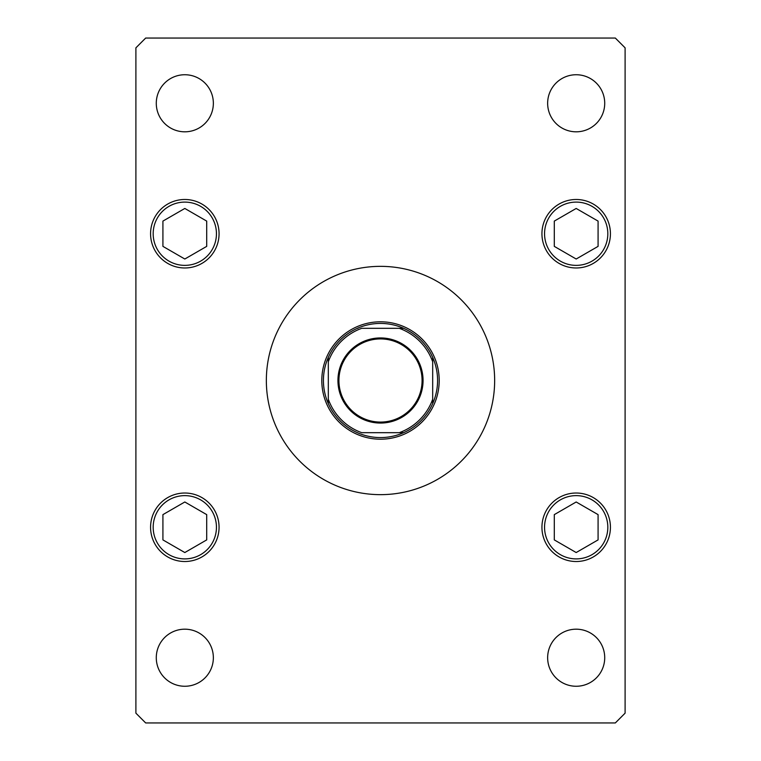<?xml version="1.0" encoding="UTF-8"?>
<svg xmlns="http://www.w3.org/2000/svg" width="761" height="761" viewBox="0 0 761 761"><rect width="100%" height="100%" fill="white"/><g stroke="black" fill="none" stroke-linecap="round" stroke-linejoin="round"><path stroke-width="1.14" d="M494.65 380.5A114.15 114.15 0 0 0 380.5 266.35A114.15 114.15 0 0 0 266.35 380.5A114.15 114.15 0 0 0 380.5 494.65A114.15 114.15 0 0 0 494.65 380.5M547.644 657.723A28.538 28.538 0 0 0 576.182 686.26A28.538 28.538 0 0 0 604.719 657.723A28.538 28.538 0 0 0 576.182 629.185A28.538 28.538 0 0 0 547.644 657.723M150.573 233.732A34.245 34.245 0 0 0 184.818 267.977A34.245 34.245 0 0 0 219.063 233.732A34.245 34.245 0 0 0 184.818 199.487A34.245 34.245 0 0 0 150.573 233.732M541.937 233.732A34.245 34.245 0 0 0 576.182 267.977A34.245 34.245 0 0 0 610.427 233.732A34.245 34.245 0 0 0 576.182 199.487A34.245 34.245 0 0 0 541.937 233.732M541.937 527.268A34.245 34.245 0 0 0 576.182 561.513A34.245 34.245 0 0 0 610.427 527.268A34.245 34.245 0 0 0 576.182 493.023A34.245 34.245 0 0 0 541.937 527.268M150.573 527.268A34.245 34.245 0 0 0 184.818 561.513A34.245 34.245 0 0 0 219.063 527.268A34.245 34.245 0 0 0 184.818 493.023A34.245 34.245 0 0 0 150.573 527.268M156.281 103.277A28.538 28.538 0 0 0 184.818 131.815A28.538 28.538 0 0 0 213.356 103.277A28.538 28.538 0 0 0 184.818 74.74A28.538 28.538 0 0 0 156.281 103.277M547.644 103.277A28.538 28.538 0 0 0 576.182 131.815A28.538 28.538 0 0 0 604.719 103.277A28.538 28.538 0 0 0 576.182 74.74A28.538 28.538 0 0 0 547.644 103.277M156.281 657.723A28.538 28.538 0 0 0 184.818 686.26A28.538 28.538 0 0 0 213.356 657.723A28.538 28.538 0 0 0 184.818 629.185A28.538 28.538 0 0 0 156.281 657.723M321.798 380.5A58.702 58.702 0 0 0 380.5 439.202A58.702 58.702 0 0 0 439.202 380.5A58.702 58.702 0 0 0 380.5 321.798A58.702 58.702 0 0 0 321.798 380.5M145.674 722.95L615.326 722.95L625.104 713.162L625.104 47.838L615.326 38.05L145.674 38.05L135.896 47.838L135.896 713.162L145.674 722.95M576.182 501.984L554.293 514.626L554.293 539.901L576.182 552.543L598.079 539.901L598.079 514.626L576.182 501.984M576.182 208.457L554.293 221.099L554.293 246.374L576.182 259.016L598.079 246.374L598.079 221.099L576.182 208.457M184.818 501.984L162.921 514.626L162.921 539.901L184.818 552.543L206.707 539.901L206.707 514.626L184.818 501.984M184.818 208.457L162.921 221.099L162.921 246.374L184.818 259.016L206.707 246.374L206.707 221.099L184.818 208.457M423.059 380.5A42.559 42.559 0 0 1 380.5 423.059A42.559 42.559 0 0 1 337.941 380.5A42.559 42.559 0 0 1 380.5 337.941A42.559 42.559 0 0 1 423.059 380.5M338.921 380.5A41.579 41.579 0 0 0 380.5 422.079A41.579 41.579 0 0 0 422.079 380.5A41.579 41.579 0 0 0 380.5 338.921A41.579 41.579 0 0 0 338.921 380.5M328.314 357.385A57.075 57.075 0 0 1 357.385 328.314A57.075 57.075 0 0 0 328.314 357.385L328.314 361.76L328.314 357.385A57.075 57.075 0 0 0 328.314 403.615L328.314 399.24A55.448 55.448 0 0 0 361.76 432.686L403.615 432.686A57.075 57.075 0 0 0 432.686 403.615L432.686 399.24L432.686 403.615A57.075 57.075 0 0 0 432.686 357.385L432.686 361.76L432.686 357.385A57.075 57.075 0 0 0 357.385 328.314L357.917 328.314M357.385 432.686A57.075 57.075 0 0 1 328.314 403.615A57.075 57.075 0 0 0 403.615 432.686L399.24 432.686A55.448 55.448 0 0 0 432.686 399.24L432.686 361.76A55.448 55.448 0 0 0 399.24 328.314L361.76 328.314A55.448 55.448 0 0 0 328.314 361.76L328.314 403.083M403.615 328.314L399.24 328.314L403.615 328.314A57.075 57.075 0 0 1 432.686 357.385M607.82 527.268A31.639 31.639 0 0 0 576.182 495.63A31.639 31.639 0 0 0 544.553 527.268A31.639 31.639 0 0 0 576.182 558.897A31.639 31.639 0 0 0 607.82 527.268M607.82 233.732A31.639 31.639 0 0 0 576.182 202.103A31.639 31.639 0 0 0 544.553 233.732A31.639 31.639 0 0 0 576.182 265.37A31.639 31.639 0 0 0 607.82 233.732M216.447 527.268A31.639 31.639 0 0 0 184.818 495.63A31.639 31.639 0 0 0 153.18 527.268A31.639 31.639 0 0 0 184.818 558.897A31.639 31.639 0 0 0 216.447 527.268M216.447 233.732A31.639 31.639 0 0 0 184.818 202.103A31.639 31.639 0 0 0 153.18 233.732A31.639 31.639 0 0 0 184.818 265.37A31.639 31.639 0 0 0 216.447 233.732M432.686 403.615A57.075 57.075 0 0 1 403.615 432.686"/></g></svg>
